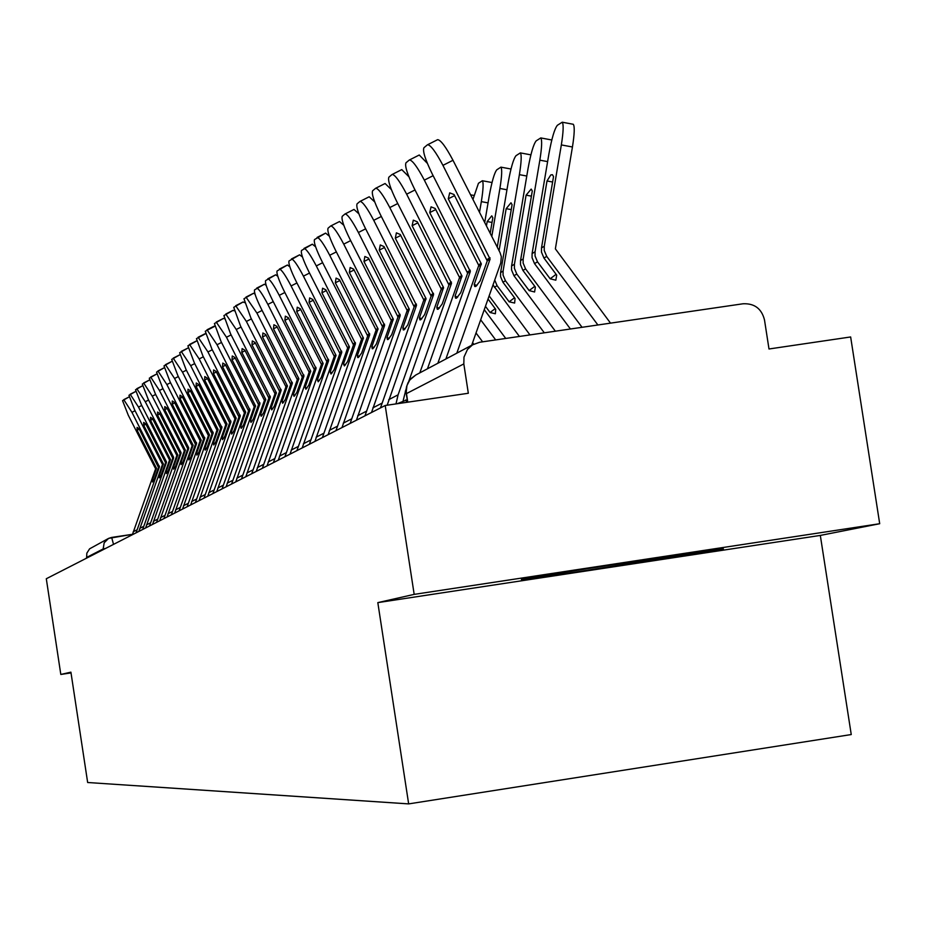 <?xml version="1.0" encoding="UTF-8"?>
<svg xmlns="http://www.w3.org/2000/svg" width="926" height="926" viewBox="0 0 926 926"><rect width="100%" height="100%" fill="white"/><g stroke="black" fill="none" stroke-linecap="round" stroke-linejoin="round"><path stroke-width="1.39" d="M879.7 523.722L414.177 594.376L377.82 602.618L408.655 803.895L851.249 734.549L820.32 535.425L879.7 523.722L850.647 336.96L768.997 348.986L764.482 319.864C761.6 308.636 754.458 303.277 743.069 303.774L479.645 342.261L472.48 344.889L467.491 349.426L463.984 357.112L463.822 363.918L406.433 393.608M414.177 594.376L385.204 405.495L46.3 578.738L60.815 674.452L71.024 672.901M408.655 803.895L87.657 782.505L70.908 672.16L60.815 674.452M385.204 405.495L468.325 393.261L463.822 363.918M86.616 558.123L86.836 553.169L89.602 548.829L108.192 538.608M820.32 535.425L377.82 602.618M586.98 568.703L521.384 579.549L557.637 574.907L723.403 548.875L689.673 553.111L586.98 568.703M656.754 558.112L657.02 559.813M557.44 573.588L557.637 574.907M136.041 532.867L159.457 466.866L158.485 467.48L154.306 479.159L152.489 481.995L152.269 480.397L153.403 480.814M132.349 534.753L155.614 468.822L128.274 415.23L122.556 400.645L129.061 396.953L123.795 399.627M152.269 480.397L156.482 468.267L137.106 430.254L139.27 429.166M158.485 467.48L139.074 428.796L137.083 427.395L137.106 430.254M159.457 466.866L131.943 412.325L123.76 399.638M142.673 529.475L166.437 462.479L165.441 463.104L161.193 474.969L159.341 477.851L159.098 476.242L160.256 476.67M138.865 531.42L162.478 464.493L134.733 410.102L128.946 395.286L135.636 391.49L130.196 394.245L138.506 407.104L166.379 461.657L165.384 462.282L145.741 423.842L143.692 422.43L143.715 425.347L145.938 424.224M159.098 476.242L163.37 463.938L143.715 425.347M165.441 463.104L165.384 462.282M166.437 462.479L166.379 461.657M149.514 525.98L173.625 457.965L172.606 458.601L168.3 470.651L166.402 473.591L166.136 471.959L167.328 472.399M145.59 527.982L169.551 460.048L141.389 404.812L135.52 389.765L142.43 385.853L136.816 388.688L145.266 401.734L173.579 457.12L172.549 457.768L152.605 418.737L150.51 417.313L150.51 420.288L152.802 419.131M166.136 471.959L170.465 459.47L150.51 420.288M172.606 458.601L172.549 457.768M173.625 457.965L173.579 457.12M156.563 522.368L181.045 453.3L179.991 453.96L175.616 466.195L173.671 469.193L173.394 467.549L174.62 468M152.524 524.44L176.843 455.453L148.241 399.372L142.315 384.07L149.422 380.03L143.646 382.959L152.246 396.189L180.998 452.444L179.933 453.115L159.677 413.471L157.547 412.035L157.524 415.079L159.885 413.876M173.394 467.549L177.792 454.863L157.524 415.079M179.991 453.96L179.933 453.115M181.045 453.3L180.998 452.444M163.844 518.653L188.707 448.485L187.608 449.179L183.174 461.599L181.183 464.644L180.871 463L182.133 463.451M159.666 520.794L184.355 450.719L155.313 393.758L149.306 378.19L156.644 374.035L150.683 377.056L159.446 390.471L188.649 447.628L187.55 448.311L166.981 408.042L164.793 406.595L164.759 409.697L167.189 408.459M180.871 463L185.339 450.105L164.759 409.697M187.608 449.179L187.55 448.311M188.707 448.485L188.649 447.628M171.356 514.81L196.613 443.519L195.479 444.225L190.964 456.854L188.927 459.967L188.591 458.301L189.888 458.764M167.039 517.021L192.122 445.834L162.617 387.959L156.54 372.136L164.11 367.83L157.987 370.944M188.591 458.301L193.129 445.198L172.224 404.141L174.736 402.868M195.479 444.225L174.516 402.44L172.282 400.981L172.224 404.141M196.613 443.519L166.877 384.568L157.952 370.956M179.112 510.851L204.773 438.392L203.604 439.121L199.021 451.946L196.925 455.129L196.567 453.439L197.898 453.925M174.655 513.131L200.132 440.799L170.153 381.975L163.995 365.874L171.819 361.429L165.499 364.636M196.567 453.439L201.185 440.139L179.922 398.411L182.526 397.092M203.604 439.121L182.295 396.652L180.014 395.182L179.922 398.411M204.773 438.392L174.563 378.479L165.465 364.647M187.121 506.753L213.2 433.09L211.996 433.854L207.343 446.888L205.19 450.129L204.808 448.427L206.174 448.925M182.526 509.103L208.408 435.59L177.931 375.794L171.704 359.404L179.783 354.82L173.255 358.13M204.808 448.427L209.496 434.907L187.885 392.485L190.571 391.131M211.996 433.854L190.339 390.668L188.001 389.186L187.885 392.485M213.2 433.09L182.491 372.171L173.22 358.142M195.409 502.517L221.927 427.615L220.677 428.402L215.943 441.656L213.732 444.966L213.316 443.253L214.728 443.762M190.652 504.948L216.962 430.208L185.976 369.405L179.667 352.713L188.024 348.014M213.316 443.253L218.085 429.502L196.115 386.373L198.893 384.961M220.677 428.402L198.65 384.487L196.254 382.994L196.115 386.373M221.927 427.615L190.687 365.666L181.241 351.417L187.92 348.037M203.986 498.13L230.944 421.943L229.648 422.754L224.844 436.239L222.564 439.618L222.124 437.894L223.583 438.415M199.055 500.653L225.817 424.629L194.298 362.795L187.909 345.803L196.567 341.011M222.124 437.894L226.974 423.911L204.634 380.042L207.505 378.584M229.648 422.754L207.25 378.086L204.796 376.581L204.634 380.042M230.944 421.943L199.171 358.929L189.541 344.449M189.575 344.437L196.324 341.011M212.864 493.593L240.274 416.075L238.943 416.92L234.046 430.636L231.708 434.086L231.234 432.349L232.739 432.893M207.76 496.209L234.972 418.876L202.91 355.966L196.439 338.65L205.422 333.811M231.234 432.349L236.165 418.124L213.443 373.491L216.406 371.974M238.943 416.92L216.152 371.465L213.628 369.949L213.443 373.491M240.274 416.075L207.956 351.961L198.129 337.249M198.164 337.238L205.028 333.754M222.055 488.893L249.951 410.01L248.562 410.878L243.584 424.837L241.177 428.368L240.679 426.608L242.218 427.164M216.765 491.602L244.441 412.903L211.822 348.882L205.271 331.242L214.612 326.38M240.679 426.608L245.679 412.128L222.553 366.708L225.643 365.145M248.562 410.878L225.365 364.613L222.784 363.085L222.553 366.708M249.951 410.01L217.043 344.738L207.019 329.783M207.054 329.772L214.045 326.23M231.581 484.032L259.963 403.713L258.528 404.616L253.469 418.818L250.992 422.43L250.448 420.659L252.034 421.237M226.106 486.833L254.268 406.722L221.059 341.555L214.415 323.556L223.386 318.44L224.15 318.718M250.448 420.659L255.541 405.924L232.009 359.682L235.192 358.061M258.528 404.616L234.915 357.505L232.264 355.966L232.009 359.682M259.963 403.713L226.476 337.249L216.233 322.051M216.267 322.04L223.386 318.44M241.454 478.985L270.357 397.185L268.864 398.111L263.713 412.591L261.167 416.283L260.588 414.489L262.22 415.091M235.771 481.879L264.442 400.321L230.62 333.95L223.895 315.604L233.063 310.36L234.046 310.789M260.588 414.489L265.774 399.488L241.802 352.389L245.112 350.711M268.864 398.111L244.823 350.144L242.103 348.593L241.802 352.389M270.357 397.185L236.246 329.494L225.782 314.041M225.828 314.03L233.063 310.36M251.71 473.742L281.145 390.402L279.594 391.374L274.339 406.12L271.723 409.894L271.098 408.088L272.788 408.713M245.807 476.751L274.999 393.677L240.552 326.068L233.734 307.339L243.11 301.969L244.337 302.594M271.098 408.088L276.376 392.809L251.965 344.831L255.402 343.083M279.594 391.374L255.101 342.504L252.3 340.942L251.965 344.831M281.145 390.402L246.385 321.438L235.702 305.719L243.11 301.969M262.347 468.301L292.338 383.364L290.729 384.371L285.382 399.395L282.673 403.273L282.013 401.456L283.75 402.092M256.224 471.427L285.96 386.779L250.865 317.884L243.955 298.774L253.55 293.264L255.032 294.109M282.013 401.456L287.396 385.876L262.509 336.983L266.075 335.177M290.729 384.371L265.762 334.564L262.891 332.99L262.509 336.983M292.338 383.364L256.919 313.069L245.992 297.084M246.038 297.072L253.55 293.264M273.413 462.641L303.971 376.06L302.304 377.102L296.852 392.416L294.063 396.386L293.345 394.545L295.151 395.205M267.047 465.894L297.339 379.614L261.572 309.388C256.189 298.508 253.863 292.003 254.569 289.873L264.385 284.224L266.156 285.335M293.345 394.545L298.832 378.676L273.471 328.834L277.175 326.959M302.304 377.102L276.851 326.322L273.899 324.737L273.471 328.834M303.971 376.06L267.869 304.388C262.371 293.936 258.643 288.518 256.687 288.113M256.733 288.102L264.385 284.224M284.919 456.761L316.079 368.455L314.342 369.543L308.775 385.158L305.904 389.233L305.14 387.381L306.992 388.063M278.298 460.141L309.168 372.171L272.695 300.545C267.22 289.456 264.859 282.812 265.6 280.613L275.659 274.814L277.754 276.226M305.14 387.381L310.719 371.187L284.861 320.361L288.715 318.405M314.342 369.543L288.38 317.745L285.347 316.148L284.861 320.361M316.079 368.455L279.247 295.348C273.645 284.71 269.825 279.189 267.811 278.784M267.857 278.772L275.659 274.814M296.899 450.638L328.672 360.538L326.855 361.672L321.195 377.611L318.22 381.778L317.398 379.915L319.32 380.621M290.012 454.157L321.484 364.416L284.27 291.354C278.691 280.034 276.295 273.239 277.082 270.971L287.396 265.021L289.838 266.792M317.398 379.915L323.093 363.409L296.714 311.541L300.73 309.504M326.855 361.672L300.383 308.821L297.246 307.212L296.714 311.541M328.672 360.538L291.088 285.937C285.382 275.091 281.481 269.478 279.386 269.072M279.432 269.061L287.396 265.021M309.377 444.26L341.787 352.297L339.9 353.477L334.124 369.74L331.045 374.023L330.165 372.148L332.156 372.877M302.189 447.929L334.298 356.348L296.332 281.782C290.637 270.23 288.206 263.285 289.039 260.947L299.607 254.824L302.443 256.988M330.165 372.148L335.988 355.295L309.053 302.362L313.243 300.244M339.9 353.477L312.872 299.526L309.654 297.917L309.053 302.362M341.787 352.297L303.427 276.145C297.605 265.091 293.611 259.361 291.435 258.956M291.493 258.944L299.607 254.824M322.375 437.616L355.468 343.696L353.5 344.935L347.597 361.545L344.414 365.944L343.477 364.045L345.537 364.798M314.898 441.436L347.655 347.945L308.89 271.804C303.08 260.009 300.614 252.902 301.494 250.483L312.34 244.198L315.616 246.814M343.477 364.045L349.415 346.845L321.912 292.801L326.276 290.59M353.5 344.935L325.894 289.838L322.584 288.217L321.912 292.801M355.468 343.696L316.298 265.924C310.349 254.65 306.251 248.816 304.006 248.423M304.052 248.399L312.34 244.198M335.953 430.671L369.729 334.737L367.68 336.022L361.661 352.98L358.362 357.505L357.737 357.575L357.355 355.596L359.485 356.383M328.14 434.664L361.58 339.182L321.993 261.398C316.055 249.349 313.555 242.08 314.493 239.579L325.628 233.109L329.39 236.246M357.355 355.596L363.409 338.025L335.328 282.824L339.888 280.509M367.68 336.022L339.483 279.733L336.069 278.101L335.328 282.824M369.729 334.737L329.714 255.263C323.649 243.769 319.447 237.82 317.109 237.415M317.167 237.403L325.628 233.109M350.132 423.425L384.637 325.373L382.496 326.716L376.338 344.055L372.923 348.697L372.252 348.778L371.847 346.787L374.046 347.586M341.96 427.604L376.118 330.026L335.663 250.541C329.61 238.225 327.063 230.771 328.059 228.201L330.64 226.025L339.506 221.534L343.789 225.261M371.847 346.787L378.028 328.823L349.334 272.406L354.091 269.987M382.496 326.716L353.674 269.177L350.144 267.533L349.334 272.406M384.637 325.373L343.743 244.128C337.539 232.403 333.233 226.326 330.802 225.932M330.86 225.921L339.506 221.534M364.948 415.855L400.217 315.581L397.983 316.981L391.686 334.714L388.144 339.495L387.415 339.564L386.987 337.573L389.267 338.407M356.417 420.219L391.316 320.465L349.947 239.197C343.766 226.604 341.185 218.964 342.238 216.302L344.947 214.022L354.01 209.438L358.894 213.837M386.987 337.573L393.307 319.215L363.976 261.514L368.953 258.991M397.983 316.981L368.513 258.134L364.867 256.49L363.976 261.514M400.217 315.581L358.397 232.495C352.065 220.515 347.644 214.323 345.109 213.929M345.166 213.906L354.01 209.438M473.73 344.171L472.607 342.655M380.459 407.926L416.526 305.337L414.177 306.807L407.753 324.933L404.06 329.876L403.285 329.934L402.833 327.931L405.194 328.799M371.523 412.487L407.197 310.476L364.89 227.333C358.57 214.438 355.954 206.614 357.066 203.847L359.901 201.474L369.196 196.775L374.729 201.949M402.833 327.931L409.292 309.157L379.278 250.124L384.487 247.497M414.177 306.807L384.035 246.594L380.262 244.95L379.278 250.124M416.526 305.337L373.734 220.319C367.263 208.084 362.714 201.764 360.087 201.37M360.145 201.347L369.196 196.775M482.631 341.833L476.022 332.978M495.688 339.923L480.675 319.817M472.954 199.46L478.453 183.279L482.353 180.744L492.019 182.538M479.518 212.343L481.335 201.636C483.279 189.46 483.615 182.491 482.353 180.744M395.992 403.91L398.087 394.835L433.6 294.595L431.146 296.146L424.571 314.701L420.74 319.783L419.883 319.852L419.42 317.838L421.862 318.741M387.172 405.206L423.83 300.001L380.54 214.913C374.069 201.718 371.419 193.684 372.599 190.814L375.562 188.325L385.089 183.51L391.374 189.587M419.42 317.838L426.018 298.623L395.309 238.202L400.761 235.447M431.146 296.146L400.287 234.498L396.397 232.843L395.309 238.202M433.6 294.595L389.8 207.563C383.19 195.05 378.514 188.603 375.771 188.209M375.829 188.198L385.089 183.51M488.025 299.017L495.723 309.33L495.364 313.764L490.074 312.502L485.455 306.309M492.019 222.448L487.192 221.557L491.752 215.839L492.817 217.737L490.19 233.271M487.192 221.557L486.451 225.944M495.202 308.636L490.074 312.502M505.746 338.453L484.263 309.678M519.428 336.451L489.136 295.892M484.715 222.541L489.206 196.057C491.845 181.6 494.368 172.849 496.799 169.805L500.908 167.143L510.874 168.995M491.799 236.431L499.913 188.464C501.88 176.079 502.216 168.972 500.908 167.143M419.814 372.854L451.518 283.344L448.936 284.965L442.2 303.971L438.218 309.215L437.292 309.272L436.806 307.258L439.341 308.196M408.736 381.443L441.262 289.028L396.93 201.891C390.309 188.372 387.624 180.13 388.885 177.155L391.999 174.539L401.757 169.608L408.898 176.739M436.806 307.258L443.566 287.581L412.116 225.713L417.834 222.807M448.936 284.965L417.337 221.823L413.309 220.168L412.116 225.713M451.518 283.344L406.653 194.182C399.882 181.403 395.078 174.806 392.219 174.412M403.18 400.541L406.19 388.631M392.277 174.401L401.757 169.608M511.233 209.612L506.175 208.674L510.99 202.782L512.078 204.681L500.596 272.591L500.561 276.585L502.934 282.233L515.064 298.485L514.636 303.045L509.138 301.807L497.088 285.671L494.739 280.069M544.314 332.816L505.446 280.752L503.061 275.091L503.096 271.075L519.393 174.655C521.396 162.062 521.72 154.804 520.354 152.894L516.025 155.672C513.479 158.832 510.863 167.814 508.166 182.619L497.25 247.138M506.175 208.674L499.068 250.703M514.52 297.744L509.138 301.807M529.961 334.911L493.014 284.919M530.517 154.781L520.354 152.894M437.859 363.258L470.327 271.526L467.618 273.228L460.72 292.709L456.564 298.126L455.557 298.172L455.048 296.158L457.675 297.13M427.453 368.791L459.562 277.522L414.142 188.233C407.359 174.377 404.639 165.904 405.97 162.814L409.246 160.071L419.258 155.001L427.372 163.381M455.048 296.158L461.97 276.006L429.745 212.598L435.752 209.554M467.618 273.228L435.232 208.512L431.053 206.845L429.745 212.598M470.327 271.526L424.34 180.13C417.418 167.062 412.475 160.325 409.489 159.932M409.547 159.92L419.258 155.001M526.095 195.166L531.188 189.078L532.288 190.964L520.539 260.553L520.505 264.651L522.935 270.438L535.367 287.095L534.591 291.991L529.14 290.579L516.801 274.05L514.393 268.308L514.428 264.246L526.095 195.166L531.408 196.15M570.439 328.996L525.574 268.876L523.132 263.077L523.167 258.967L539.846 160.163C541.884 147.338 542.185 139.93 540.772 137.928L536.189 140.856C533.538 144.12 530.818 153.346 528.051 168.52L511.592 265.947L514.428 264.246M555.369 331.195L513.965 275.728L511.569 269.998L511.592 265.947M534.788 286.319L529.14 290.579M551.144 139.861L551.757 140.15M456.819 353.165L490.097 259.106L487.25 260.889L480.177 280.867L475.848 286.458L474.749 286.504L474.216 284.49L476.948 285.497M445.881 358.987L478.765 265.426L432.21 173.88C425.265 159.666 422.499 150.961 423.923 147.743L427.361 144.861L437.651 139.664C440.799 140.046 445.915 146.921 452.988 160.279L442.941 165.36C435.857 151.991 430.752 145.116 427.638 144.711M474.216 284.49L481.3 263.829L448.265 198.812L454.597 195.618M487.25 260.889L454.041 194.529L449.712 192.851L448.265 198.812M490.097 259.106L442.941 165.36M471.681 345.271L500.746 263.042L501.336 256.641L500.04 252.613L452.988 160.279M427.696 144.699L437.651 139.664M547.011 180.975L550.796 174.921L552.417 174.69L553.528 176.565L541.502 247.902L541.467 252.103L543.956 258.041L556.7 275.126L555.832 280.196L550.16 278.795L537.508 261.838L535.043 255.958L535.066 251.779L547.011 180.975L552.602 182.017M610.523 323.139L555.369 248.851L572.442 146.991L561.341 144.919C563.402 131.886 563.702 124.316 562.232 122.209L557.383 125.276C554.605 128.679 551.78 138.159 548.944 153.716L532.091 253.585L535.066 251.779M597.895 324.991L546.734 256.409L544.233 250.46L544.256 246.235L561.341 144.919M582.06 327.306L534.522 263.597L532.068 257.729L532.091 253.585M556.098 274.316L550.16 278.795M572.812 124.188L573.287 124.281C574.78 126.387 574.502 133.957 572.442 146.991M111.687 537.416L132.453 534.314L108.608 538.388L104.175 542.775L103.168 548.933L86.523 557.475M407.209 402.254L405.495 400.032M105.668 548.389L103.168 548.933L103.272 549.616M407.753 402.173L406.225 391.802L406.954 385.54L409.801 379.961L415.809 374.995L410.75 378.792L408.03 382.681L406.433 387.161L406.248 393.481M108.608 538.388L111.664 537.416L113.516 544.384M156.436 468.764L155.568 469.308M136.921 529.857L133.217 531.779M156.378 467.966L155.51 468.51M159.399 466.056L158.427 466.669M135.057 410.739L131.943 412.325M163.323 464.435L162.42 465.002M143.565 526.419L139.745 528.399M163.265 463.625L162.374 464.181M141.724 405.472L138.506 407.104M170.419 459.979L169.493 460.558M150.417 522.877L146.482 524.915M170.361 459.146L169.446 459.724M148.588 400.044L145.266 401.734M177.734 455.372L176.785 455.974M157.478 519.231L153.427 521.326M177.688 454.539L176.739 455.129M155.672 394.453L152.246 396.189M185.293 450.638L184.309 451.251M164.77 515.458L160.58 517.622M185.235 449.781L184.251 450.395M162.976 388.677L159.446 390.471M193.083 445.742L192.064 446.378M172.294 511.569L167.976 513.803M193.025 444.862L192.018 445.51M196.555 442.64L195.421 443.357M170.523 382.716L166.877 384.568M201.127 440.683L200.085 441.343M180.061 507.552L175.604 509.856M201.069 439.792L200.028 440.452M204.715 437.5L203.546 438.241M178.324 376.569L174.563 378.479M209.438 435.463L208.362 436.134M188.094 503.397L183.487 505.781M209.38 434.56L208.304 435.243M213.142 432.187L211.938 432.951M186.381 370.203L182.491 372.171M218.027 430.058L216.916 430.764M196.405 499.102L191.624 501.579M217.969 429.143L216.858 429.849M221.858 426.689L220.619 427.476M194.715 363.617L190.687 365.666M226.916 424.478L225.759 425.208M204.993 494.669L200.051 497.216M226.858 423.552L225.701 424.282M230.875 421.006L229.59 421.828M203.338 356.811L199.171 358.929M236.107 418.702L234.915 419.455M213.883 490.074L208.767 492.713M236.049 417.753L234.845 418.506M240.216 415.126L238.873 415.971M212.274 349.773L207.956 351.961M245.621 412.718L244.383 413.494M223.085 485.305L217.795 488.048M245.564 411.757L244.325 412.533M249.881 409.037L248.492 409.905M221.522 342.47L217.043 344.738M255.495 406.526L254.21 407.324M232.634 480.374L227.148 483.21M255.426 405.542L254.141 406.352M259.905 402.717L258.47 403.62M231.106 334.899L226.476 337.249M265.716 400.101L264.385 400.935M242.531 475.258L236.836 478.198M265.646 399.094L264.315 399.939M270.288 396.178L268.806 397.115M241.061 327.052L236.246 329.494M276.318 393.434L274.941 394.302M252.798 469.945L246.895 473.001M276.249 392.416L274.872 393.284M281.076 389.383L279.525 390.355M251.386 318.903L246.385 321.438M287.326 386.512L285.891 387.415M263.47 464.435L257.335 467.607M287.268 385.482L285.833 386.385M292.269 382.322L290.66 383.329M262.104 310.441L256.919 313.069M298.774 379.324L297.281 380.262M274.547 458.706L268.181 461.993M298.704 378.271L297.211 379.209M303.902 374.995L302.235 376.037M273.263 301.656L267.869 304.388M310.661 371.847L309.11 372.831M286.076 452.745L279.444 456.171M310.592 370.77L309.041 371.754M315.998 367.367L314.261 368.455M284.861 292.5L279.247 295.348M323.035 364.08L321.415 365.087M298.079 446.54L291.181 450.105M322.966 362.98L321.345 363.999M328.591 359.427L326.785 360.573M296.945 282.974L291.088 285.937M335.918 355.978L334.24 357.042M310.58 440.07L303.381 443.797M335.837 354.866L334.159 355.92M341.706 351.162L339.83 352.355M309.527 273.054L303.427 276.145M349.345 347.551L347.586 348.651M323.614 433.333L316.113 437.211M349.264 346.405L347.516 347.505M355.387 342.551L353.419 343.777M322.653 262.706L316.298 265.924M363.351 338.742L361.522 339.9M337.214 426.307L329.378 430.358M363.27 337.573L361.441 338.731M369.659 333.557L367.61 334.842M336.358 251.907L329.714 255.263M377.958 329.563L376.049 330.767M351.417 418.969L343.233 423.194M377.889 328.371L375.979 329.575M384.556 324.158L382.415 325.512M350.676 240.621L343.743 244.128M393.237 319.968L391.247 321.218M366.256 411.283L357.714 415.705M393.156 318.741L391.166 320.002M400.136 314.342L397.891 315.754M365.654 228.826L358.397 232.495M409.223 309.921L407.127 311.24M381.801 403.25L372.854 407.88M409.13 308.671L407.046 309.99M416.434 304.075L414.096 305.545M381.338 216.476L373.734 220.319M488.048 202.875L481.335 201.636M425.948 299.411L423.761 300.788M398.087 394.835L388.7 399.685M425.867 298.126L423.68 299.515M433.518 293.31L431.065 294.862M397.775 203.523L389.8 207.563M506.95 189.772L499.913 188.464M443.485 288.391L441.193 289.826M406.051 390.714L405.31 391.096M443.404 287.083L441.1 288.53M451.425 282.025L448.844 283.645M415.022 189.946L406.653 194.182M500.596 272.591L503.096 271.075M494.391 287.268L497.088 285.671M502.934 282.233L505.446 280.752M526.79 176.033L519.393 174.655M461.889 276.828L459.481 278.344M461.796 275.485L459.389 277.001M470.234 270.172L467.526 271.874M433.136 175.685L424.34 180.13M520.539 260.553L523.167 258.967M513.965 275.728L516.801 274.05M522.935 270.438L525.574 268.876M547.613 161.61L539.846 160.163M481.231 264.674L478.696 266.271M481.138 263.297L478.603 264.894M490.004 257.706L487.145 259.511M541.502 247.902L544.256 246.235M534.522 263.597L537.508 261.838M543.956 258.041L546.734 256.409M407.22 399.766L397.161 403.736M407.59 402.208L406.259 393.55M415.809 374.995L473.186 344.46M470.593 194.83L473.915 195.444M540.772 137.928L551.56 139.942M562.232 122.209L573.287 124.281"/></g></svg>

